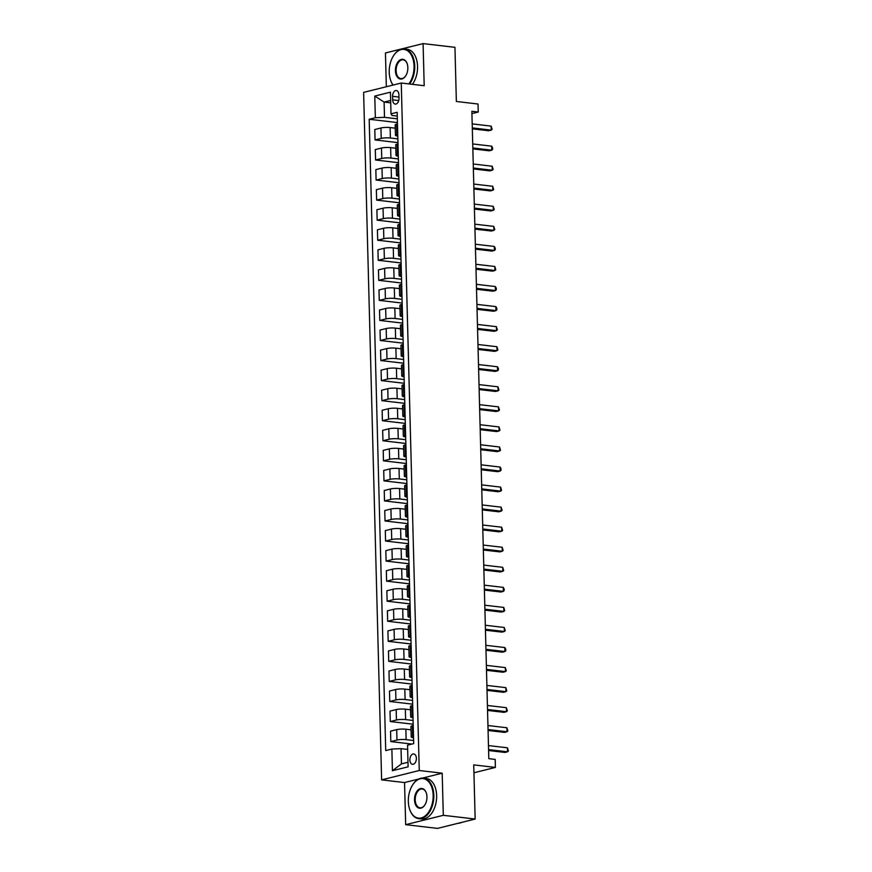 <?xml version="1.0" encoding="UTF-8"?>
<svg xmlns="http://www.w3.org/2000/svg" width="872" height="872" viewBox="0 0 872 872"><rect width="100%" height="100%" fill="white"/><g stroke="black" fill="none" stroke-linecap="round" stroke-linejoin="round"><path stroke-width="1.31" d="M416.38 758.302A5.221 3.226 -83.3 0 0 413.731 753.931A5.221 3.226 -83.3 0 0 409.873 759.926A5.221 3.226 -83.3 0 0 412.521 764.297A5.221 3.226 -83.3 0 0 416.38 758.302M405.654 824.672L437.504 828.4L475.153 819.037L443.303 815.309L442.191 773.192L419.258 770.51L381.62 779.873L404.553 782.555L405.654 824.672L443.303 815.309M419.258 770.51L401.262 83.025L363.613 92.388L381.62 779.873M401.262 83.025L424.195 85.718L423.094 43.6L385.446 52.963L386.329 86.742M423.094 43.6L454.944 47.328L456.361 101.479L478.02 104.019L478.238 112.03L471.861 111.289L488.811 758.662L495.187 759.403L495.394 767.425L473.736 764.886L475.153 819.037M392.596 96.323L392.683 99.855A5.058 3.117 -83.3 0 0 395.256 104.095A5.058 3.117 -83.3 0 0 398.995 98.285L398.907 94.754A5.058 3.117 -83.3 0 0 396.335 90.525A5.058 3.117 -83.3 0 0 392.596 96.323L398.962 97.075M390.656 100.454L384.105 102.079L384.508 117.317L375.342 117.742L369.183 119.268L385.718 750.596L391.866 749.059L401.033 748.645L401.436 763.883L407.987 762.259M375.342 117.742L374.775 96.073L390.438 92.181L391.005 113.84L392.029 115.453L397.261 116.063M391.866 749.059L392.433 770.717L408.107 766.826L407.54 745.168L413.699 743.631L397.163 112.314L391.005 113.84M473.943 772.766L495.394 767.425M471.926 113.6L478.238 112.03M390.721 102.852L384.105 102.079L374.775 96.073M397.327 118.821L384.508 117.317M395.267 128.184L390.111 127.574A6.529 1.166 178.5 0 0 380.944 127.988L374.786 129.525L375.058 139.945L397.959 142.626M397.861 138.877L390.384 138.005A6.529 1.166 178.5 0 0 381.217 138.419L375.058 139.945M395.801 148.229L390.634 147.63A6.529 1.166 178.5 0 0 381.467 148.044L375.309 149.581L375.581 160.001L398.482 162.683M398.384 158.933L390.907 158.061A6.529 1.166 178.5 0 0 381.74 158.475L375.581 160.001M396.324 168.285L391.157 167.686A6.529 1.166 178.5 0 0 381.99 168.1L375.832 169.626L376.105 180.057L399.005 182.739M398.907 178.989L391.43 178.117A6.529 1.166 178.5 0 0 382.263 178.531L376.105 180.057M396.847 188.341L391.681 187.742A6.529 1.166 178.5 0 0 382.514 188.156L376.366 189.682L376.639 200.113L399.529 202.795M399.43 199.045L391.953 198.162A6.529 1.166 178.5 0 0 382.786 198.587L376.639 200.113M397.37 208.397L392.204 207.798A6.529 1.166 178.5 0 0 383.037 208.212L376.889 209.738L377.162 220.169L400.052 222.851M399.954 219.101L392.476 218.218A6.529 1.166 178.5 0 0 383.32 218.632L377.162 220.169M397.894 228.453L392.738 227.843A6.529 1.166 178.5 0 0 383.571 228.268L377.413 229.794L377.685 240.225L400.586 242.907M400.488 239.157L393.01 238.274A6.529 1.166 178.5 0 0 383.844 238.688L377.685 240.225M398.417 248.509L393.261 247.899A6.529 1.166 178.5 0 0 384.094 248.313L377.936 249.85L378.208 260.281L401.109 262.963M401.011 259.202L393.534 258.33A6.529 1.166 178.5 0 0 384.367 258.744L378.208 260.281M398.951 268.565L393.784 267.955A6.529 1.166 178.5 0 0 384.617 268.369L378.459 269.906L378.731 280.337L401.632 283.019M401.534 279.258L394.057 278.386A6.529 1.166 178.5 0 0 384.89 278.8L378.731 280.337M399.474 288.621L394.308 288.011A6.529 1.166 178.5 0 0 385.141 288.425L378.982 289.962L379.266 300.382L402.156 303.064M402.057 299.314L394.58 298.442A6.529 1.166 178.5 0 0 385.413 298.856L379.266 300.382M399.997 308.666L394.831 308.067A6.529 1.166 178.5 0 0 385.664 308.481L379.516 310.018L379.789 320.438L402.679 323.12M402.581 319.37L395.103 318.498A6.529 1.166 178.5 0 0 385.936 318.912L379.789 320.438M400.521 328.722L395.354 328.123A6.529 1.166 178.5 0 0 386.198 328.537L380.039 330.063L380.312 340.494L403.202 343.176M403.104 339.426L395.637 338.554A6.529 1.166 178.5 0 0 386.47 338.968L380.312 340.494M401.044 348.778L395.888 348.179A6.529 1.166 178.5 0 0 386.721 348.593L380.563 350.119L380.835 360.55L403.736 363.232M403.638 359.482L396.161 358.61A6.529 1.166 178.5 0 0 386.994 359.024L380.835 360.55M401.578 368.834L396.411 368.235A6.529 1.166 178.5 0 0 387.244 368.649L381.086 370.175L381.358 380.606L404.259 383.288M404.161 379.538L396.684 378.655A6.529 1.166 178.5 0 0 387.517 379.08L381.358 380.606M402.101 388.89L396.934 388.291A6.529 1.166 178.5 0 0 387.768 388.705L381.609 390.231L381.882 400.662L404.782 403.344M404.684 399.594L397.207 398.711A6.529 1.166 178.5 0 0 388.04 399.125L381.882 400.662M402.624 408.946L397.458 408.336A6.529 1.166 178.5 0 0 388.291 408.761L382.143 410.287L382.416 420.718L405.306 423.4M405.208 419.65L397.73 418.767A6.529 1.166 178.5 0 0 388.563 419.181L382.416 420.718M403.147 429.002L397.981 428.392A6.529 1.166 178.5 0 0 388.814 428.806L382.666 430.343L382.939 440.774L405.829 443.456M405.731 439.695L398.253 438.823A6.529 1.166 178.5 0 0 389.086 439.237L382.939 440.774M403.671 449.058L398.515 448.448A6.529 1.166 178.5 0 0 389.348 448.862L383.19 450.399L383.462 460.83L406.363 463.501M406.265 459.751L398.787 458.879A6.529 1.166 178.5 0 0 389.62 459.293L383.462 460.83M404.194 469.114L399.038 468.504A6.529 1.166 178.5 0 0 389.871 468.918L383.713 470.455L383.985 480.875L406.886 483.557M406.788 479.807L399.311 478.935A6.529 1.166 178.5 0 0 390.144 479.349L383.985 480.875M404.728 489.159L399.561 488.56A6.529 1.166 178.5 0 0 390.394 488.974L384.236 490.511L384.508 500.931L407.409 503.613M407.311 499.863L399.834 498.991A6.529 1.166 178.5 0 0 390.667 499.405L384.508 500.931M405.251 509.215L400.085 508.616A6.529 1.166 178.5 0 0 390.918 509.03L384.759 510.556L385.032 520.987L407.933 523.669M407.834 519.919L400.357 519.047A6.529 1.166 178.5 0 0 391.19 519.461L385.032 520.987M405.774 529.271L400.608 528.672A6.529 1.166 178.5 0 0 391.441 529.086L385.293 530.612L385.566 541.043L408.456 543.725M408.358 539.975L400.88 539.103A6.529 1.166 178.5 0 0 391.713 539.517L385.566 541.043M406.298 549.327L401.131 548.728A6.529 1.166 178.5 0 0 391.975 549.142L385.816 550.668L386.089 561.099L408.979 563.781M408.881 560.031L401.403 559.148A6.529 1.166 178.5 0 0 392.247 559.573L386.089 561.099M406.821 569.383L401.665 568.784A6.529 1.166 178.5 0 0 392.498 569.198L386.34 570.724L386.612 581.155L409.513 583.837M409.415 580.087L401.938 579.204A6.529 1.166 178.5 0 0 392.771 579.618L386.612 581.155M407.355 589.439L402.188 588.829A6.529 1.166 178.5 0 0 393.021 589.254L386.863 590.78L387.135 601.211L410.036 603.893M409.938 600.132L402.461 599.26A6.529 1.166 178.5 0 0 393.294 599.674L387.135 601.211M407.878 609.495L402.711 608.885A6.529 1.166 178.5 0 0 393.545 609.299L387.386 610.836L387.659 621.267L410.559 623.949M410.461 620.188L402.984 619.316A6.529 1.166 178.5 0 0 393.817 619.73L387.659 621.267M408.401 629.551L403.235 628.941A6.529 1.166 178.5 0 0 394.068 629.355L387.92 630.892L388.193 641.323L411.083 643.994M410.985 640.244L403.507 639.372A6.529 1.166 178.5 0 0 394.34 639.786L388.193 641.323M408.924 649.607L403.758 648.997A6.529 1.166 178.5 0 0 394.591 649.411L388.443 650.948L388.716 661.368L411.606 664.05M411.508 660.3L404.03 659.428A6.529 1.166 178.5 0 0 394.863 659.842L388.716 661.368M409.448 669.652L404.292 669.053A6.529 1.166 178.5 0 0 395.125 669.467L388.967 671.004L389.239 681.424L412.14 684.106M412.042 680.356L404.564 679.484A6.529 1.166 178.5 0 0 395.398 679.898L389.239 681.424M409.971 689.708L404.815 689.109A6.529 1.166 178.5 0 0 395.648 689.523L389.49 691.049L389.762 701.48L412.663 704.162M412.565 700.412L405.088 699.54A6.529 1.166 178.5 0 0 395.921 699.954L389.762 701.48M410.505 709.764L405.338 709.165A6.529 1.166 178.5 0 0 396.171 709.579L390.013 711.105L390.285 721.536L413.186 724.218M413.088 720.468L405.611 719.585A6.529 1.166 178.5 0 0 396.444 720.01L390.285 721.536M411.028 729.82L405.862 729.221A6.529 1.166 178.5 0 0 396.695 729.635L390.536 731.161L390.809 741.592L411.944 744.067M413.611 740.524L406.134 739.641A6.529 1.166 178.5 0 0 396.967 740.056L390.809 741.592M407.649 749.419L401.033 748.645M397.469 123.879L396.607 124.097A6.529 1.166 178.5 0 0 395.18 124.86L395.452 135.291A6.529 1.166 178.5 0 0 397.785 136.119M369.183 119.268L397.425 122.571M397.741 134.31L396.88 134.517A6.529 1.166 178.5 0 0 395.452 135.291M397.992 143.935L397.131 144.153A6.529 1.166 178.5 0 0 395.714 144.916L395.986 155.347A6.529 1.166 178.5 0 0 398.308 156.164M398.264 154.366L397.403 154.573A6.529 1.166 178.5 0 0 395.986 155.347M398.515 163.99L397.665 164.198A6.529 1.166 178.5 0 0 396.237 164.971L396.509 175.403A6.529 1.166 178.5 0 0 398.831 176.22M398.787 174.422L397.937 174.629A6.529 1.166 178.5 0 0 396.509 175.403M399.038 184.047L398.188 184.254A6.529 1.166 178.5 0 0 396.76 185.028L397.033 195.448A6.529 1.166 178.5 0 0 399.365 196.276M399.311 194.478L398.46 194.685A6.529 1.166 178.5 0 0 397.033 195.448M399.561 204.103L398.711 204.31A6.529 1.166 178.5 0 0 397.283 205.084L397.556 215.504A6.529 1.166 178.5 0 0 399.888 216.332M399.834 214.523L398.984 214.741A6.529 1.166 178.5 0 0 397.556 215.504M400.095 224.159L399.234 224.366A6.529 1.166 178.5 0 0 397.806 225.129L398.079 235.56A6.529 1.166 178.5 0 0 400.412 236.388M400.368 234.579L399.507 234.797A6.529 1.166 178.5 0 0 398.079 235.56M400.619 244.204L399.758 244.422A6.529 1.166 178.5 0 0 398.341 245.185L398.613 255.616A6.529 1.166 178.5 0 0 400.935 256.444M400.891 254.635L400.03 254.853A6.529 1.166 178.5 0 0 398.613 255.616M401.142 264.26L400.281 264.478A6.529 1.166 178.5 0 0 398.864 265.241L399.136 275.672A6.529 1.166 178.5 0 0 401.458 276.5M401.414 274.691L400.564 274.909A6.529 1.166 178.5 0 0 399.136 275.672M401.665 284.316L400.815 284.534A6.529 1.166 178.5 0 0 399.387 285.297L399.659 295.728A6.529 1.166 178.5 0 0 401.981 296.556M401.938 294.747L401.087 294.954A6.529 1.166 178.5 0 0 399.659 295.728M402.188 304.372L401.338 304.59A6.529 1.166 178.5 0 0 399.91 305.353L400.183 315.784A6.529 1.166 178.5 0 0 402.515 316.612M402.461 314.803L401.611 315.01A6.529 1.166 178.5 0 0 400.183 315.784M402.711 324.428L401.861 324.635A6.529 1.166 178.5 0 0 400.433 325.409L400.706 335.84A6.529 1.166 178.5 0 0 403.038 336.657M402.984 334.859L402.134 335.066A6.529 1.166 178.5 0 0 400.706 335.84M403.245 344.484L402.384 344.691A6.529 1.166 178.5 0 0 400.957 345.465L401.229 355.896A6.529 1.166 178.5 0 0 403.562 356.713M403.518 354.915L402.657 355.122A6.529 1.166 178.5 0 0 401.229 355.896M403.769 364.54L402.908 364.747A6.529 1.166 178.5 0 0 401.491 365.521L401.763 375.941A6.529 1.166 178.5 0 0 404.085 376.769M404.041 374.96L403.18 375.178A6.529 1.166 178.5 0 0 401.763 375.941M404.292 384.596L403.442 384.803A6.529 1.166 178.5 0 0 402.014 385.577L402.286 395.997A6.529 1.166 178.5 0 0 404.608 396.825M404.564 395.016L403.714 395.234A6.529 1.166 178.5 0 0 402.286 395.997M404.815 404.652L403.965 404.859A6.529 1.166 178.5 0 0 402.537 405.622L402.81 416.053A6.529 1.166 178.5 0 0 405.142 416.881M405.088 415.072L404.237 415.29A6.529 1.166 178.5 0 0 402.81 416.053M405.338 424.697L404.488 424.915A6.529 1.166 178.5 0 0 403.06 425.678L403.333 436.109A6.529 1.166 178.5 0 0 405.665 436.937M405.611 435.128L404.761 435.346A6.529 1.166 178.5 0 0 403.333 436.109M405.862 444.753L405.011 444.971A6.529 1.166 178.5 0 0 403.583 445.734L403.856 456.165A6.529 1.166 178.5 0 0 406.189 456.993M406.145 455.184L405.284 455.402A6.529 1.166 178.5 0 0 403.856 456.165M406.396 464.809L405.535 465.027A6.529 1.166 178.5 0 0 404.107 465.79L404.39 476.221A6.529 1.166 178.5 0 0 406.712 477.049M406.668 475.24L405.807 475.447A6.529 1.166 178.5 0 0 404.39 476.221M406.919 484.865L406.058 485.083A6.529 1.166 178.5 0 0 404.641 485.846L404.913 496.277A6.529 1.166 178.5 0 0 407.235 497.105M407.191 495.296L406.33 495.503A6.529 1.166 178.5 0 0 404.913 496.277M407.442 504.921L406.592 505.128A6.529 1.166 178.5 0 0 405.164 505.902L405.436 516.333A6.529 1.166 178.5 0 0 407.758 517.151M407.715 515.352L406.864 515.559A6.529 1.166 178.5 0 0 405.436 516.333M407.965 524.977L407.115 525.184A6.529 1.166 178.5 0 0 405.687 525.958L405.96 536.389A6.529 1.166 178.5 0 0 408.292 537.207M408.238 535.408L407.388 535.615A6.529 1.166 178.5 0 0 405.96 536.389M408.488 545.033L407.638 545.24A6.529 1.166 178.5 0 0 406.21 546.014L406.483 556.434A6.529 1.166 178.5 0 0 408.815 557.263M408.761 555.453L407.911 555.671A6.529 1.166 178.5 0 0 406.483 556.434M409.023 565.089L408.161 565.296A6.529 1.166 178.5 0 0 406.733 566.07L407.006 576.49A6.529 1.166 178.5 0 0 409.339 577.318M409.295 575.509L408.434 575.727A6.529 1.166 178.5 0 0 407.006 576.49M409.546 585.134L408.685 585.352A6.529 1.166 178.5 0 0 407.268 586.115L407.54 596.546A6.529 1.166 178.5 0 0 409.862 597.375M409.818 595.565L408.957 595.783A6.529 1.166 178.5 0 0 407.54 596.546M410.069 605.19L409.208 605.408A6.529 1.166 178.5 0 0 407.791 606.171L408.063 616.602A6.529 1.166 178.5 0 0 410.385 617.431M410.341 615.621L409.491 615.839A6.529 1.166 178.5 0 0 408.063 616.602M410.592 625.246L409.742 625.464A6.529 1.166 178.5 0 0 408.314 626.227L408.587 636.658A6.529 1.166 178.5 0 0 410.919 637.487M410.865 635.677L410.014 635.895A6.529 1.166 178.5 0 0 408.587 636.658M411.115 645.302L410.265 645.52A6.529 1.166 178.5 0 0 408.837 646.283L409.11 656.714A6.529 1.166 178.5 0 0 411.442 657.543M411.388 655.733L410.538 655.94A6.529 1.166 178.5 0 0 409.11 656.714M411.639 665.358L410.788 665.576A6.529 1.166 178.5 0 0 409.36 666.339L409.633 676.77A6.529 1.166 178.5 0 0 411.966 677.599M411.922 675.789L411.061 675.996A6.529 1.166 178.5 0 0 409.633 676.77M412.173 685.414L411.312 685.621A6.529 1.166 178.5 0 0 409.884 686.395L410.156 696.826A6.529 1.166 178.5 0 0 412.489 697.644M412.445 695.845L411.584 696.052A6.529 1.166 178.5 0 0 410.156 696.826M412.696 705.47L411.835 705.677A6.529 1.166 178.5 0 0 410.418 706.451L410.69 716.871A6.529 1.166 178.5 0 0 413.012 717.7M412.968 715.901L412.107 716.108A6.529 1.166 178.5 0 0 410.69 716.871M413.219 725.526L412.369 725.733A6.529 1.166 178.5 0 0 410.941 726.507L411.213 736.927A6.529 1.166 178.5 0 0 413.535 737.756M413.492 735.946L412.641 736.164A6.529 1.166 178.5 0 0 411.213 736.927M392.433 770.717L401.436 763.883M442.191 773.192L422.462 778.097M418.734 779.023L404.553 782.555M472.319 128.838L488.702 130.756L491.241 130.124L472.297 127.901M491.143 126.113L492.102 129.307L491.241 130.124L491.143 126.113L472.188 123.889M472.842 148.894L489.225 150.812L491.764 150.18L472.82 147.957M491.666 146.169L492.593 147.75L492.626 149.352L491.764 150.18L491.666 146.169L472.722 143.945M473.376 168.95L489.748 170.868L492.298 170.236L473.343 168.013M492.19 166.225L493.16 169.408L492.298 170.236L492.19 166.225L473.245 164.001M473.899 189.006L490.271 190.914L492.822 190.281L473.878 188.069M492.713 186.27L493.683 189.464L492.822 190.281L492.713 186.27L473.769 184.057M474.423 209.051L490.805 210.97L493.345 210.337L474.401 208.125M493.236 206.326L494.206 209.52L493.345 210.337L493.236 206.326L474.292 204.113M408.815 83.919A19.903 12.284 -83.3 0 0 414.047 66.076A19.903 12.284 -83.3 0 0 406.559 50.184A19.903 12.284 -83.3 0 0 393.49 55.808A19.903 12.284 -83.3 0 0 389.228 72.256A19.903 12.284 -83.3 0 0 390.623 80.279A19.903 12.284 -83.3 0 0 393.119 85.053M393.577 55.666A20.383 12.59 96.7 0 1 393.675 55.525A20.383 12.59 96.7 0 1 404.39 48.963A20.383 12.59 96.7 0 1 414.745 66.043A20.383 12.59 96.7 0 1 409.611 84.006M407.845 67.624A9.952 6.148 96.7 0 1 405.72 75.842A9.952 6.148 96.7 0 1 399.18 78.654A9.952 6.148 96.7 0 1 395.43 70.708A9.952 6.148 96.7 0 1 400.041 59.95A9.952 6.148 96.7 0 1 407.148 63.612A9.952 6.148 96.7 0 1 407.845 67.624M407.202 63.776A9.461 5.842 -83.3 0 0 403.126 59.819A9.461 5.842 -83.3 0 0 396.117 70.676A9.461 5.842 -83.3 0 0 400.924 78.611A9.461 5.842 -83.3 0 0 405.807 75.701M404.39 48.963L407.191 49.29A20.383 12.59 96.7 0 1 417.546 66.381A20.383 12.59 96.7 0 1 412.412 84.333M393 85.085A20.383 12.59 96.7 0 1 390.732 80.606A20.383 12.59 96.7 0 1 390.678 80.442M433.144 795.275A19.903 12.284 -83.3 0 0 425.656 779.383A19.903 12.284 -83.3 0 0 412.587 784.996A19.903 12.284 -83.3 0 0 408.325 801.444A19.903 12.284 -83.3 0 0 409.72 809.478A19.903 12.284 -83.3 0 0 423.934 816.792A19.903 12.284 -83.3 0 0 433.144 795.275M412.674 784.855A20.383 12.59 96.7 0 1 412.761 784.713A20.383 12.59 96.7 0 1 423.487 778.151A20.383 12.59 96.7 0 1 433.831 795.242A20.383 12.59 96.7 0 1 418.745 818.655A20.383 12.59 96.7 0 1 409.829 809.794A20.383 12.59 96.7 0 1 409.775 809.63M426.942 796.812A9.952 6.148 96.7 0 1 424.806 805.041A9.952 6.148 96.7 0 1 418.277 807.843A9.952 6.148 96.7 0 1 414.527 799.897A9.952 6.148 96.7 0 1 419.138 789.138A9.952 6.148 96.7 0 1 426.245 792.801A9.952 6.148 96.7 0 1 426.942 796.812M426.299 792.964A9.461 5.842 -83.3 0 0 422.212 789.007A9.461 5.842 -83.3 0 0 415.214 799.875A9.461 5.842 -83.3 0 0 420.021 807.799A9.461 5.842 -83.3 0 0 424.904 804.889M423.487 778.151L426.288 778.478A20.383 12.59 96.7 0 1 436.632 795.569A20.383 12.59 96.7 0 1 421.547 818.982L418.745 818.655M461.844 822.351A20.383 12.59 96.7 0 1 458.389 823.212M474.946 229.107L491.328 231.025L493.868 230.393L474.924 228.181M493.77 226.382L494.729 229.576L493.868 230.393L493.77 226.382L474.815 224.169M475.469 249.163L491.852 251.082L494.391 250.449L475.447 248.237M494.293 246.438L495.22 248.03L495.252 249.632L494.391 250.449L494.293 246.438L475.338 244.225M475.992 269.219L492.375 271.138L494.925 270.505L475.97 268.282M494.816 266.494L495.787 269.688L494.925 270.505L494.816 266.494L475.872 264.271M476.526 289.275L492.898 291.193L495.449 290.561L476.493 288.338M495.34 286.55L496.266 288.131L496.31 289.744L495.449 290.561L495.34 286.55L476.395 284.327M477.049 309.331L493.432 311.25L495.972 310.617L477.028 308.394M495.863 306.606L496.789 308.187L496.833 309.8L495.972 310.617L495.863 306.606L476.919 304.383M477.573 329.387L493.955 331.305L496.495 330.673L477.551 328.45M496.386 326.662L497.356 329.845L496.495 330.673L496.386 326.662L477.442 324.438M478.096 349.443L494.478 351.362L497.018 350.718L478.074 348.506M496.92 346.718L497.879 349.901L497.018 350.718L496.92 346.718L477.965 344.495M478.619 369.488L495.002 371.407L497.541 370.774L478.597 368.562M497.443 366.763L498.37 368.355L498.403 369.957L497.541 370.774L497.443 366.763L478.488 364.55M479.153 389.544L495.525 391.463L498.076 390.83L479.12 388.618M497.967 386.819L498.937 390.013L498.076 390.83L497.967 386.819L479.022 384.607M479.676 409.6L496.048 411.519L498.599 410.886L479.644 408.674M498.49 406.875L499.46 410.069L498.599 410.886L498.49 406.875L479.546 404.663M480.2 429.656L496.582 431.575L499.122 430.942L480.178 428.73M499.013 426.931L499.983 430.125L499.122 430.942L499.013 426.931L480.069 424.719M480.723 449.712L497.105 451.631L499.645 450.998L480.701 448.775M499.536 446.987L500.506 450.181L499.645 450.998L499.536 446.987L480.592 444.764M481.246 469.768L497.629 471.687L500.168 471.054L481.224 468.831M500.07 467.043L500.997 468.624L501.029 470.237L500.168 471.054L500.07 467.043L481.115 464.82M481.769 489.824L498.152 491.743L500.692 491.11L481.747 488.887M500.593 487.099L501.564 490.293L500.692 491.11L500.593 487.099L481.649 484.876M482.303 509.88L498.675 511.799L501.226 511.166L482.271 508.943M501.117 507.155L502.087 510.338L501.226 511.166L501.117 507.155L482.172 504.932M482.826 529.936L499.198 531.855L501.749 531.212L482.805 528.999M501.64 527.2L502.61 530.394L501.749 531.212L501.64 527.2L482.696 524.988M483.35 549.981L499.732 551.9L502.272 551.268L483.328 549.055M502.163 547.256L503.133 550.45L502.272 551.268L502.163 547.256L483.219 545.044M483.873 570.037L500.256 571.956L502.795 571.323L483.851 569.111M502.697 567.312L503.656 570.506L502.795 571.323L502.697 567.312L483.742 565.1M484.396 590.093L500.779 592.012L503.318 591.38L484.374 589.167M503.22 587.368L504.147 588.96L504.18 590.562L503.318 591.38L503.22 587.368L484.265 585.156M484.93 610.149L501.302 612.068L503.853 611.436L484.897 609.212M503.744 607.424L504.714 610.618L503.853 611.436L503.744 607.424L484.799 605.212M485.453 630.205L501.825 632.124L504.376 631.492L485.421 629.268M504.267 627.48L505.237 630.674L504.376 631.492L504.267 627.48L485.323 625.257M485.977 650.261L502.359 652.18L504.899 651.548L485.955 649.324M504.79 647.536L505.716 649.117L505.76 650.73L504.899 651.548L504.79 647.536L485.846 645.313M486.5 670.317L502.882 672.236L505.422 671.604L486.478 669.38M505.313 667.592L506.283 670.775L505.422 671.604L505.313 667.592L486.369 665.369M487.023 690.373L503.406 692.292L505.945 691.659L487.001 689.436M505.847 687.648L506.806 690.831L505.945 691.659L505.847 687.648L486.892 685.425M487.546 710.429L503.929 712.337L506.469 711.705L487.524 709.492M506.37 707.693L507.341 710.887L506.469 711.705L506.37 707.693L487.426 705.481M488.08 730.474L504.452 732.393L507.003 731.761L488.048 729.548M506.894 727.749L507.864 730.943L507.003 731.761L506.894 727.749L487.949 725.537M488.603 750.53L504.975 752.449L507.526 751.817L488.582 749.604M507.417 747.805L508.387 750.999L507.526 751.817L507.417 747.805L488.473 745.593M390.384 138.005L390.111 127.574M390.907 158.061L390.634 147.63M391.43 178.117L391.157 167.686M391.953 198.162L391.681 187.742M392.476 218.218L392.204 207.798M393.01 238.274L392.738 227.843M393.534 258.33L393.261 247.899M394.057 278.386L393.784 267.955M394.58 298.442L394.308 288.011M395.103 318.498L394.831 308.067M395.637 338.554L395.354 328.123M396.161 358.61L395.888 348.179M396.684 378.655L396.411 368.235M397.207 398.711L396.934 388.291M397.73 418.767L397.458 408.336M398.253 438.823L397.981 428.392M398.787 458.879L398.515 448.448M399.311 478.935L399.038 468.504M399.834 498.991L399.561 488.56M400.357 519.047L400.085 508.616M400.88 539.103L400.608 528.672M401.403 559.148L401.131 548.728M401.938 579.204L401.665 568.784M402.461 599.26L402.188 588.829M402.984 619.316L402.711 608.885M403.507 639.372L403.235 628.941M404.03 659.428L403.758 648.997M404.564 679.484L404.292 669.053M405.088 699.54L404.815 689.109M405.611 719.585L405.338 709.165M406.134 739.641L405.862 729.221M381.217 138.419L380.944 127.988M396.88 134.517L396.607 124.097M397.403 154.573L397.131 144.153M381.74 158.475L381.467 148.044M397.937 174.629L397.665 164.198M382.263 178.531L381.99 168.1M398.46 194.685L398.188 184.254M382.786 198.587L382.514 188.156M398.984 214.741L398.711 204.31M383.32 218.632L383.037 208.212M399.507 234.797L399.234 224.366M383.844 238.688L383.571 228.268M400.03 254.853L399.758 244.422M384.367 258.744L384.094 248.313M400.564 274.909L400.281 264.478M384.89 278.8L384.617 268.369M401.087 294.954L400.815 284.534M385.413 298.856L385.141 288.425M401.611 315.01L401.338 304.59M385.936 318.912L385.664 308.481M402.134 335.066L401.861 324.635M386.47 338.968L386.198 328.537M402.657 355.122L402.384 344.691M386.994 359.024L386.721 348.593M403.18 375.178L402.908 364.747M387.517 379.08L387.244 368.649M403.714 395.234L403.442 384.803M388.04 399.125L387.768 388.705M404.237 415.29L403.965 404.859M388.563 419.181L388.291 408.761M404.761 435.346L404.488 424.915M389.086 439.237L388.814 428.806M405.284 455.402L405.011 444.971M389.62 459.293L389.348 448.862M405.807 475.447L405.535 465.027M390.144 479.349L389.871 468.918M406.33 495.503L406.058 485.083M390.667 499.405L390.394 488.974M406.864 515.559L406.592 505.128M391.19 519.461L390.918 509.03M407.388 535.615L407.115 525.184M391.713 539.517L391.441 529.086M407.911 555.671L407.638 545.24M392.247 559.573L391.975 549.142M408.434 575.727L408.161 565.296M392.771 579.618L392.498 569.198M408.957 595.783L408.685 585.352M393.294 599.674L393.021 589.254M409.491 615.839L409.208 605.408M393.817 619.73L393.545 609.299M410.014 635.895L409.742 625.464M394.34 639.786L394.068 629.355M410.538 655.94L410.265 645.52M394.863 659.842L394.591 649.411M411.061 675.996L410.788 665.576M395.398 679.898L395.125 669.467M411.584 696.052L411.312 685.621M395.921 699.954L395.648 689.523M412.107 716.108L411.835 705.677M396.444 720.01L396.171 709.579M412.641 736.164L412.369 725.733M396.967 740.056L396.695 729.635M398.733 100.563L392.683 99.855"/></g></svg>
